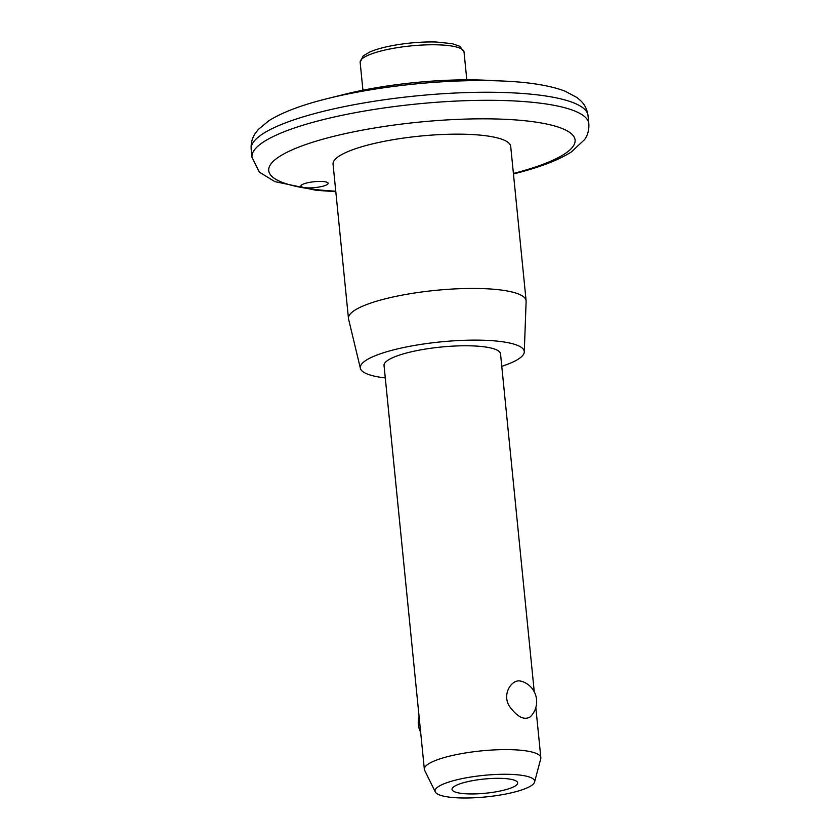 <?xml version="1.0" encoding="UTF-8"?>
<svg xmlns="http://www.w3.org/2000/svg" width="840" height="840" viewBox="0 0 840 840"><rect width="100%" height="100%" fill="white"/><g stroke="black" fill="none" stroke-linecap="round" stroke-linejoin="round"><path stroke-width="1.26" d="M520.726 681.114L521.903 681.398A21.262 21.262 0 0 1 530.281 716.835C524.118 720.615 517.031 716.909 509.04 705.716C501.953 693.263 512.201 678.783 520.726 681.114M320.911 100.286A157.909 34.167 -5.7 0 1 327.044 98.7L344.369 94.364A126.483 27.363 -5.7 0 1 485.835 80.241L503.664 81.07A157.909 34.167 -5.7 0 1 509.995 81.417M323.159 186.144A13.661 2.951 -5.7 0 1 308.868 187.908A13.661 2.951 -5.7 0 1 300.972 186.018A13.661 2.951 -5.7 0 1 314.265 181.724A13.661 2.951 -5.7 0 1 328.156 183.309A13.661 2.951 -5.7 0 1 323.159 186.144M505.606 789.716A32.97 7.13 -5.7 0 1 471.104 793.947A32.97 7.13 -5.7 0 1 452.036 789.411A32.97 7.13 -5.7 0 1 484.144 779.037A32.97 7.13 -5.7 0 1 517.66 782.859A32.97 7.13 -5.7 0 1 505.606 789.716M516.359 791.564A50.043 10.826 -5.7 0 1 465.832 798A50.043 10.826 -5.7 0 1 435.298 791.962A50.043 10.826 -5.7 0 1 483.777 775.362A50.043 10.826 -5.7 0 1 534.576 782.05A50.043 10.826 -5.7 0 1 516.359 791.564M435.298 791.962L424.641 770.291A58.538 12.663 -5.7 0 1 424.347 769.293A58.538 12.663 -5.7 0 1 481.331 750.887A58.538 12.663 -5.7 0 1 540.834 757.67A58.538 12.663 -5.7 0 1 540.75 758.709L534.576 782.05M424.347 769.293L384.038 365.463A58.538 12.663 -5.7 0 1 441.021 347.046A58.538 12.663 -5.7 0 1 500.525 353.84L534.261 691.824M385.287 377.947A82.383 17.829 -5.7 0 1 360.392 368.351A82.383 17.829 -5.7 0 1 440.517 341.911A82.383 17.829 -5.7 0 1 524.276 352.002A82.383 17.829 -5.7 0 1 501.774 366.324M360.392 368.351L348.558 319.043A89.261 19.309 -5.7 0 1 348.464 318.476A89.261 19.309 -5.7 0 1 435.372 290.388A89.261 19.309 -5.7 0 1 526.113 300.741A89.261 19.309 -5.7 0 1 526.124 301.319L524.276 352.002M348.464 318.476L333.06 164.189A89.261 19.309 -5.7 0 1 419.969 136.101A89.261 19.309 -5.7 0 1 510.709 146.454L526.113 300.741M464.026 51.954L459.837 46.305L452.308 43.691L436.191 42C423.644 41.685 410.529 42.63 396.848 44.825C385.592 46.694 376.604 49.066 369.883 51.954L363.174 55.923L360.15 62.318A52.196 11.298 -5.7 0 1 410.97 45.896A52.196 11.298 -5.7 0 1 464.026 51.954L466.809 79.842M588.021 115.573A169.26 36.624 -5.7 0 0 415.957 95.939A169.26 36.624 -5.7 0 0 251.171 149.195C250.814 143.041 252.242 137.697 255.444 133.161L258.373 129.402L268.873 120.708C282.314 112.308 301.707 104.969 327.044 98.7A157.909 34.167 -5.7 0 1 503.664 81.07C529.746 82.205 550.2 85.564 565.037 91.151L577.059 97.587L580.671 100.695C584.703 104.507 587.16 109.463 588.021 115.573L588.829 123.627A169.26 36.624 -5.7 0 0 416.766 103.992A169.26 36.624 -5.7 0 0 251.979 157.248L259.329 172.127L274.848 181.619L316.092 190.271L335.811 191.72M335.758 191.184A153.941 33.306 -5.7 0 1 304.038 145.142A153.941 33.306 -5.7 0 1 530.691 121.412A153.941 33.306 -5.7 0 1 518.794 172.032A153.941 33.306 -5.7 0 1 513.408 173.46M419.076 716.499A21.262 21.262 0 0 0 420.641 732.218M360.15 62.318L362.933 90.206M535.836 707.543L540.834 757.67M513.461 173.996L521.346 171.916C542.755 166.142 559.398 159.516 571.263 152.019L584.598 139.597C587.779 135.072 589.187 129.749 588.829 123.627M251.171 149.195L251.979 157.248"/></g></svg>
